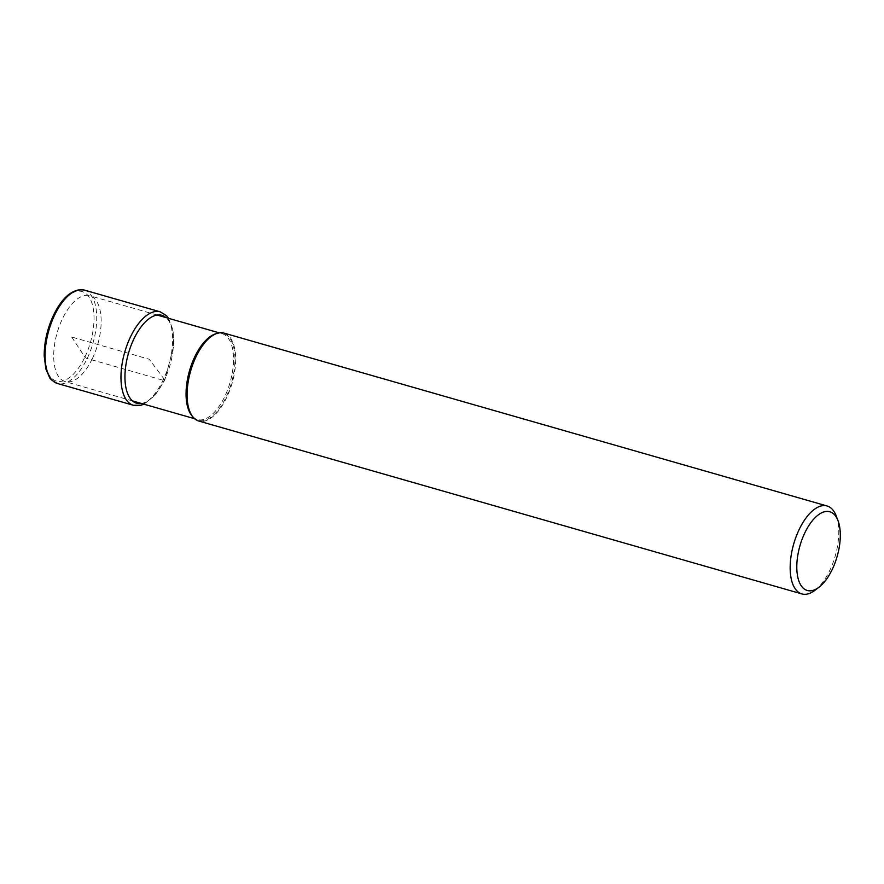 <?xml version="1.0" encoding="UTF-8"?>
<svg xmlns="http://www.w3.org/2000/svg" width="884" height="884" viewBox="0 0 884 884"><rect width="100%" height="100%" fill="white"/><g stroke="black" fill="none" stroke-linecap="round" stroke-linejoin="round"><path stroke-width="0.66" stroke-dasharray="4.42 3.31" d="M92.378 358.606A44.664 21.106 -74 0 1 65.118 381.59A44.664 21.106 -74 0 1 62.477 318.704A44.664 21.106 -74 0 1 89.737 295.72A44.664 21.106 -74 0 1 92.378 358.606M223.995 333.091A45.747 21.614 -74 0 1 226.702 397.491A45.747 21.614 -74 0 1 198.778 421.038M814.982 590.269A45.747 21.614 106 0 0 829.789 570.39A45.747 21.614 106 0 0 836.264 516.035M71.703 337.014L84.875 357.125A1.923 0.575 -154.4 0 0 87.184 358.495L163.065 380.253A2.884 0.851 -154.4 0 0 164.546 379.667L149.241 359.247L71.703 337.014M84.875 357.125A46.565 22.001 106 0 0 88.499 296.228A46.565 22.001 106 0 0 53.703 315.522A46.565 22.001 106 0 0 50.079 376.418A46.565 22.001 106 0 0 84.875 357.125M84.311 290.074A48.598 22.973 -74 0 1 87.184 358.495A48.598 22.973 -74 0 1 57.526 383.512M133.407 405.27A48.598 22.973 106 0 0 163.065 380.253A48.598 22.973 106 0 0 160.192 311.82M141.374 403.458A45.725 21.603 106 0 0 164.546 379.667A45.725 21.603 106 0 0 165.982 317.577M192.414 416.32A44.664 21.106 106 0 0 197.486 419.546A44.664 21.106 106 0 0 224.746 396.551A44.664 21.106 106 0 0 224.779 396.496A44.664 21.106 106 0 0 222.105 333.666A44.664 21.106 106 0 0 216.094 333.721M210.668 336.914A45.228 21.371 -74 0 1 233.542 346.771A45.228 21.371 -74 0 1 226.116 397.071A45.228 21.371 -74 0 1 226.094 397.137A45.228 21.371 -74 0 1 189.507 410.728M143.97 404.198L155.12 395.303L164.7 380.208L173.794 345.909L173.065 330.218L168.59 318.328M189.408 410.474C192.347 416.541 195.032 419.557 197.486 419.546L194.59 418.707M132.489 400.905L65.118 381.59M210.458 337.08C216.149 333.489 220.039 332.362 222.105 333.666L219.21 332.837M157.109 315.036L89.737 295.72"/><path stroke-width="1.33" d="M801.876 593.926L198.778 421.038A45.747 21.614 -74 0 1 189.607 410.983A45.747 21.614 -74 0 1 196.071 356.628A45.747 21.614 -74 0 1 210.889 336.749A45.747 21.614 -74 0 1 223.995 333.091L827.081 505.979A45.747 21.614 106 0 0 799.158 529.527A45.747 21.614 106 0 0 795.6 589.352A45.747 21.614 106 0 0 801.876 593.926A45.747 21.614 106 0 0 814.982 590.269L818.993 587.208A40.94 19.349 -74 0 1 798.119 578.534A40.94 19.349 -74 0 1 804.838 532.831A40.94 19.349 -74 0 1 838.043 520.764A40.94 19.349 -74 0 1 832.253 569.406A40.94 19.349 -74 0 1 818.993 587.208M838.043 520.764L836.264 516.035A45.747 21.614 106 0 0 833.347 510.565A45.747 21.614 106 0 0 827.081 505.979M54.642 315.08A48.598 22.973 -74 0 1 84.311 290.074C72.82 288.438 62.576 296.792 53.559 315.113C47.294 328.572 44.167 342.196 44.2 355.965L45.858 368.893L49.416 377.148C49.626 378.683 52.322 380.805 57.526 383.512A48.598 22.973 -74 0 1 54.642 315.08M168.59 318.328L166.512 315.721L160.192 311.82A48.598 22.973 106 0 0 130.523 336.837A48.598 22.973 106 0 0 133.407 405.27L57.526 383.512M165.982 317.577A45.725 21.603 106 0 0 133.937 338.826A45.725 21.603 106 0 0 125.318 383.789A45.725 21.603 106 0 0 141.374 403.458M216.094 333.721A44.664 21.106 106 0 0 194.845 356.661A44.664 21.106 106 0 0 194.811 356.716A44.664 21.106 106 0 0 192.414 416.32M189.507 410.728A45.228 21.371 -74 0 1 189.408 410.474A45.228 21.371 -74 0 1 195.773 356.804A45.228 21.371 -74 0 1 195.806 356.738A45.228 21.371 -74 0 1 210.458 337.08A45.228 21.371 -74 0 1 210.668 336.914M160.192 311.82L84.311 290.074M143.97 404.198L140.832 405.303L133.407 405.27M194.59 418.707L132.489 400.905M219.21 332.837L157.109 315.036"/></g></svg>

